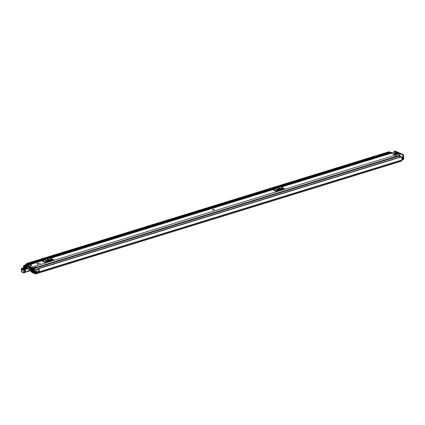 <?xml version="1.0" encoding="UTF-8"?>
<svg xmlns="http://www.w3.org/2000/svg" width="425" height="425" viewBox="0 0 425 425"><rect width="100%" height="100%" fill="white"/><g stroke="black" fill="none" stroke-linecap="round" stroke-linejoin="round"><path stroke-width="0.64" d="M36.369 272A1.073 0.558 -107.1 0 0 35.673 270.619A1.073 0.558 -107.1 0 0 35.466 270.587L38.377 269.689A1.073 0.558 -107.1 0 1 38.585 269.721A1.073 0.558 -107.1 0 1 39.275 271.108L36.385 272.011A2.263 1.179 72.9 0 1 36.125 272.754L36.098 273.052A1.222 0.637 72.9 0 1 35.758 273.918A1.222 0.637 72.9 0 1 35.482 273.891L32.252 272.51A1.785 0.935 -107.1 0 1 31.859 272.228L31.344 271.697A0.892 0.468 72.9 0 0 31.147 271.554L30.913 271.23M401.593 160.252L402.836 159.864A1.222 0.951 113.2 0 0 403.75 158.419L403.522 155.242L402.895 155.438L403.118 158.61L402.342 158.281M34.669 270.73L34.877 271.474L35.727 271.341L35.912 271.809A1.487 0.776 72.9 0 1 35.774 272.112A1.073 0.558 -107.1 0 0 35.647 272.738L35.429 273.169L32.188 271.782A0.892 0.468 72.9 0 1 31.992 271.639L31.471 271.108A1.785 0.935 -107.1 0 0 31.083 270.826L30.929 271.458M31.886 270.061L30.876 270.736M30.334 269.291L31.758 268.85M30.382 270.072L31.79 269.641M401.901 158.764L402.788 159.141L401.875 159.423M23.896 267.697L23.832 267.495A2.263 1.179 72.9 0 1 23.444 266.475L23.46 266.47A1.073 0.558 -107.1 0 1 23.752 265.598A1.073 0.558 -107.1 0 1 23.997 265.62A1.073 0.558 -107.1 0 1 24.214 265.774L25.08 266.624L24.974 267.24L24.044 266.342L23.922 266.677L24.289 266.565M24.289 267.575A1.073 0.558 -107.1 0 0 24.108 267.118A1.487 0.776 72.9 0 1 23.922 266.677M38.85 269.923A1.487 0.776 -107.1 0 0 38.436 268.988L38.489 268.499L38.76 268.669A2.263 1.179 -107.1 0 1 39.344 271.097L36.385 272.011M26.78 263.457L389.263 151.672L389.624 152.038L389.598 152.331L27.057 264.116A1.487 0.776 -107.1 0 0 26.924 264.244M389.592 151.964L27.046 263.75L27.057 264.116L389.603 152.325A1.487 0.776 -107.1 0 0 389.47 152.458M35.758 273.918L401.258 161.218A1.222 0.637 -107.1 0 0 401.604 160.352L401.63 160.055A2.263 1.179 -107.1 0 0 401.306 156.883L38.76 268.669M400.956 156.777L401.306 156.883M27.046 263.75L26.663 263.495A2.263 1.179 -107.1 0 0 26.302 264.435M402.788 159.141A0.446 0.345 113.2 0 0 403.118 158.61M394.198 152.299L394.156 151.698A0.595 0.313 -107.1 0 1 394.326 151.279A0.595 0.313 -107.1 0 1 394.458 151.289L402.512 154.732L403.139 154.541A0.595 0.313 72.9 0 1 403.522 155.242M394.846 151.167A0.595 0.313 72.9 0 1 394.953 151.082A0.595 0.313 72.9 0 1 395.091 151.093L403.139 154.541M402.895 155.438A0.595 0.313 -107.1 0 0 402.512 154.732M25.394 266.528L25.08 266.624M25.431 267.097L24.974 267.24M212.574 209.668L212.58 209.695A0.776 0.266 -4.1 0 0 213.005 209.902A0.776 0.266 -4.1 0 0 213.796 209.833A0.776 0.266 -4.1 0 0 214.12 209.583L214.12 209.557A0.776 0.266 175.9 0 1 213.589 209.849A0.776 0.266 175.9 0 1 212.718 209.807A0.776 0.266 175.9 0 1 212.574 209.668A0.776 0.266 175.9 0 1 213.106 209.371A0.776 0.266 175.9 0 1 213.977 209.419A0.776 0.266 175.9 0 1 214.12 209.557M38.144 263.989A0.776 0.266 -4.1 0 0 38.473 263.744A0.776 0.266 -4.1 0 0 38.048 263.537A0.776 0.266 -4.1 0 0 37.257 263.612A0.776 0.266 -4.1 0 0 36.927 263.856A0.776 0.266 -4.1 0 0 37.352 264.063A0.776 0.266 -4.1 0 0 38.144 263.989M31.402 265.567A0.776 0.266 -4.1 0 0 31.726 265.317A0.776 0.266 -4.1 0 0 31.301 265.115A0.776 0.266 -4.1 0 0 30.51 265.184A0.776 0.266 -4.1 0 0 30.186 265.428A0.776 0.266 -4.1 0 0 30.611 265.636A0.776 0.266 -4.1 0 0 31.402 265.567M27.875 266.188L31.976 268.164A2.04 1.062 72.9 0 0 32.061 270.555L32.385 270.821L32.491 270.486A1.264 0.659 72.9 0 1 32.337 268.797A0.924 0.483 -107.1 0 0 32.369 267.909A0.924 0.483 -107.1 0 0 31.843 267.182L27.561 265.349A0.924 0.483 -107.1 0 0 27.349 265.333A0.924 0.483 -107.1 0 0 27.147 266.31L27.088 266.337M396.095 156.427A0.595 0.313 72.9 0 1 396.095 156.368L396.1 156.235A0.924 0.483 -107.1 0 0 395.505 155.051L391.223 153.218A0.924 0.483 -107.1 0 0 391.011 153.202L281.148 187.074M52.551 259.298L53.608 259.744L44.954 262.416L42.638 261.423A0.712 0.558 113.2 0 0 43.005 261.152L43.86 259.978A1.073 0.834 -66.8 0 1 44.407 259.574L49.343 258.049A1.073 0.834 -66.8 0 1 49.922 258.113L52.057 259.027M283.417 188.11L284.468 188.562L275.814 191.229L273.503 190.241A0.712 0.558 113.2 0 0 273.865 189.97L274.725 188.796A1.073 0.834 -66.8 0 1 275.267 188.387L280.208 186.867A1.073 0.834 -66.8 0 1 280.782 186.926L282.922 187.839M39.169 263.537L40.359 263.42L39.169 263.537M396.1 156.235L393.555 157.022A0.924 0.483 -107.1 0 1 393.539 157.213M27.567 266.278A2.04 1.062 72.9 0 1 27.646 266.443L28.124 266.294M46.144 262.05L46.771 261.285L51.707 259.76L52.413 260.116M48.7 259.415L49.013 259.176L47.844 259.048L47.047 259.431L48.7 259.415M53.608 259.744A0.712 0.558 -66.8 0 1 53.221 259.707L52.232 259.101A1.073 0.834 113.2 0 0 51.659 259.038L49.343 258.049M44.407 259.574L46.718 260.562L51.659 259.038M46.718 260.562A1.073 0.834 113.2 0 0 46.176 260.971L43.86 259.978M43.005 261.152L45.316 262.145L46.176 260.971M45.316 262.145A0.712 0.558 -66.8 0 1 44.954 262.416M277.004 190.862L277.631 190.102L282.572 188.578L283.278 188.928M279.565 188.232L279.878 187.993L278.71 187.866L277.908 188.248L279.565 188.232M284.468 188.562A0.712 0.558 -66.8 0 1 284.086 188.519L283.098 187.919A1.073 0.834 113.2 0 0 282.519 187.855L280.208 186.867M275.267 188.387L277.583 189.38L282.519 187.855M277.583 189.38A1.073 0.834 113.2 0 0 277.036 189.784L274.725 188.796M273.865 189.97L276.176 190.958L277.036 189.784M276.176 190.958A0.712 0.558 -66.8 0 1 275.814 191.229M393.667 157.17A0.595 0.313 72.9 0 1 393.672 157.117L396.095 156.368M31.79 268.637L30.834 268.951L30.722 267.415L30.207 267.702M30.834 268.951L30.308 268.972M31.067 268.882L30.967 267.511M26.844 268.175C27.402 267.798 27.115 267.665 25.994 267.777L22.907 268.818M25.686 272.101L28.204 271.208L28.002 268.425L25.516 269.147A1.19 0.409 -4.1 0 0 24.985 269.493A1.28 0.441 175.9 0 1 24.411 269.864L24.438 272.882L23.37 272.664L23.173 269.88L21.516 269.152L21.84 272.138L21.452 271.671A1.487 0.515 -4.1 0 0 21.712 271.936L23.37 272.664A0.834 0.287 -4.1 0 0 24.517 272.675L24.608 272.648A1.28 0.441 -4.1 0 0 25.181 272.276A1.19 0.409 175.9 0 1 25.718 271.931L30.111 270.709A1.487 1.185 115.1 0 0 30.276 270.47L29.909 267.522L27.221 266.316A2.678 0.924 -4.1 0 0 26.77 266.581A3.272 1.132 175.9 0 1 26.084 266.958A17.25 5.961 175.9 0 1 22.578 268.095L22.334 268.138A1.19 0.409 -4.1 0 0 21.739 268.802L24.225 269.508A0.983 0.34 -4.1 0 0 24.666 269.222A1.487 0.515 175.9 0 1 25.335 268.791L30.047 267.527L27.365 266.321L26.77 266.581M27.046 266.401L27.12 266.321A0.298 0.298 0 0 1 27.365 266.321L27.466 266.422M24.135 269.535L24.321 269.891A0.834 0.287 175.9 0 1 23.173 269.88L23.396 269.53M30.111 270.709L29.442 271.081L29.346 268.09L28.002 268.425L27.832 268.069M30.175 267.729L29.346 268.09L29.176 267.734M29.442 271.081L28.172 271.384M25.335 268.791L25.638 272.138L29.5 271.076M25.75 267.41C27.471 267.24 27.901 267.442 27.051 268.016L24.315 268.812C22.599 268.977 22.164 268.775 23.014 268.202L25.75 267.41L25.994 267.777M23.014 268.202L23.375 268.977L26.106 268.186C26.998 268.095 27.227 268.202 26.78 268.504M30.324 265.567A0.776 0.266 175.9 0 1 30.186 265.428A0.776 0.266 175.9 0 1 30.712 265.136A0.776 0.266 175.9 0 1 31.588 265.179A0.776 0.266 175.9 0 1 31.726 265.317A0.776 0.266 175.9 0 1 31.2 265.614A0.776 0.266 175.9 0 1 30.324 265.567M37.071 263.994A0.776 0.266 175.9 0 1 36.927 263.856A0.776 0.266 175.9 0 1 37.458 263.558A0.776 0.266 175.9 0 1 38.33 263.606A0.776 0.266 175.9 0 1 38.473 263.744A0.776 0.266 175.9 0 1 37.942 264.037A0.776 0.266 175.9 0 1 37.071 263.994M33.278 271.548L33.325 271.325A0.685 0.356 -107.1 0 1 33.41 270.922A1.232 0.643 72.9 0 0 33.293 269.269A0.685 0.356 -107.1 0 1 33.336 268.276A0.685 0.356 -107.1 0 1 33.49 268.292L34.133 268.568A0.685 0.356 -107.1 0 1 34.526 269.11A0.685 0.356 -107.1 0 1 34.494 269.774A1.456 0.76 72.9 0 0 34.632 271.671A0.685 0.356 -107.1 0 1 34.579 272.648A0.685 0.356 -107.1 0 1 34.425 272.632L33.777 272.356L33.734 271.74L34.388 271.979A2.114 1.105 72.9 0 1 34.191 269.232L33.527 268.945A1.891 0.988 72.9 0 1 33.708 271.469L33.713 271.628A0.776 0.404 72.9 0 1 33.495 272.175A0.776 0.404 72.9 0 1 33.32 272.159L33.293 272.149A0.744 0.388 -107.1 0 1 32.821 271.331L32.491 268.642A0.802 0.42 -107.1 0 1 32.582 268.101L35.796 266.996L36.332 267.224L33.23 268.18L32.879 268.648L33.251 271.538M398.087 155.874A0.685 0.356 72.9 0 1 398.209 155.773A0.685 0.356 72.9 0 1 398.363 155.789L399.006 156.06A0.685 0.356 72.9 0 1 399.383 156.559A0.685 0.356 72.9 0 1 399.399 157.213M26.169 266.884A1.232 0.643 72.9 0 1 26.329 266.289A0.685 0.356 -107.1 0 0 26.366 265.63A0.685 0.356 -107.1 0 0 25.973 265.072L25.33 264.802A0.685 0.356 -107.1 0 0 25.176 264.786A0.685 0.356 -107.1 0 0 25.123 265.763A1.456 0.76 72.9 0 1 25.42 267.182M389.927 152.378A0.685 0.356 72.9 0 1 390.049 152.283A0.685 0.356 72.9 0 1 390.203 152.293L390.846 152.57A0.685 0.356 72.9 0 1 391.175 152.952M26.334 265.051L29.437 264.095L29.872 264.456L26.77 265.418L26.334 265.051L26.717 266.539M34.213 271.591L33.734 271.74M400.589 156.437L402.443 157.144L402.645 157.633A0.892 0.468 72.9 0 1 402.395 158.265L401.869 158.429M391.186 152.416L392.036 152.687M25.367 265.455A2.114 1.105 72.9 0 1 25.808 267.033A1.891 0.988 72.9 0 1 26.031 265.742L25.426 265.434M27.088 266.326A0.802 0.42 -107.1 0 0 26.913 265.673L26.77 265.418M36.205 266.99L33.23 268.18M33.102 267.947L32.693 267.952M393.555 153.908L395.011 154.53L395.547 154.371L394.092 153.744L393.571 154.084M396.142 152.894L396.116 152.554L395.558 152.644L397.056 153.287L397.54 153.133L396.212 152.564L396.238 152.936M390.41 153.388L393.194 152.331L396.679 152.32L400.355 153.946L399.707 155.114L396.897 155.98L396.031 155.789M397.779 153.505L399.24 154.222L399.553 153.999L398.225 153.43L398.252 153.797M394.352 153.643L394.331 153.367L394.055 153.515L394.995 153.919L395.51 153.797L394.538 153.367L394.565 153.733M395.978 154.339L395.962 154.062L395.68 154.211L396.626 154.615L397.109 154.466L396.169 154.062L396.196 154.434M395.319 153.345L397.593 154.317L398.103 154.195L395.51 153.069L395.537 153.436M393.555 154.089L395.027 154.689M31.083 270.826L32.05 270.523M31.763 268.818L30.329 269.259M32.874 271.57L32.188 271.782M30.324 269.184L31.774 268.738M25.027 265.519L24.214 265.774M24.677 266.942L24.108 267.118M401.63 160.055L36.125 272.754M401.593 160.23L36.093 272.93M401.604 160.352L36.098 273.052M27.078 263.824L389.624 152.038M395.091 151.093L394.458 151.289M38.377 269.689L35.466 270.587M31.992 271.639L32.831 271.384M32.746 270.714L31.471 271.108M395.505 155.051L31.843 267.182M391.223 153.218L281.26 187.122M274.401 189.242L50.4 258.31M43.536 260.424L27.561 265.349M32.459 270.762L32.741 270.672M51.515 259.824L52.291 260.153L51.531 259.818M47.844 259.048L47.887 259.627M47.361 259.197L47.393 259.622M283.167 188.966L282.391 188.636L283.151 188.971M278.71 187.866L278.747 188.445M278.221 188.015L278.253 188.44M26.525 266.746L26.084 266.958M25.925 267.022L22.334 268.138M22.275 268.148L21.25 268.887A1.487 0.515 175.9 0 0 21.516 269.152L21.739 268.802M24.666 269.222A0.298 0.276 -167.2 0 1 24.985 269.493L25.181 272.276A0.298 0.276 12.8 0 1 25.176 272.351L24.528 272.855L24.225 269.508M25.171 272.367L25.574 272.133A1.487 0.515 -4.1 0 0 25.181 272.287M23.492 272.861L24.48 272.855M23.497 272.861L21.978 272.143M35.711 271.336L34.632 271.671M38.404 268.568L34.494 269.774M32.863 268.749L33.139 268.664M399.006 156.06L34.133 268.568M398.363 155.789L33.49 268.292M390.203 152.293L25.33 264.802M390.846 152.57L25.973 265.072M26.711 266.172L26.329 266.289M34.122 271.341L33.708 271.469M34.127 271.357L33.703 271.49M34.17 271.485L33.713 271.628M33.15 268.563L32.879 268.648M391.308 152.378L390.777 152.543M400.711 156.4L399.436 156.793M401.577 157.409L402.443 157.144M402.634 157.494L401.715 157.776M402.645 157.633L401.752 157.909M399.941 156.613L399.824 155.04M399.707 155.114L399.813 156.65M396.483 155.986L396.504 156.299M394.953 151.082L394.326 151.279M24.979 265.216L23.752 265.598M401.035 156.708L38.489 268.499M389.263 151.672L26.717 263.457M30.818 271.352L30.765 270.629M32.746 270.709L32.385 270.821M274.476 189.136L50.288 258.262M43.616 260.318L27.349 265.333M49.837 258.065L52.148 259.059M280.702 186.883L283.013 187.871M30.382 269.987L30.223 267.777A0.298 0.298 0 0 0 30.047 267.527M21.452 271.671L21.25 268.887M27.189 267.957L22.918 268.86M35.684 272.308L34.579 272.648M398.209 155.773L33.336 268.276M390.049 152.283L25.176 264.786M400.642 156.395L399.431 156.767M391.239 152.373L390.74 152.527"/></g></svg>
